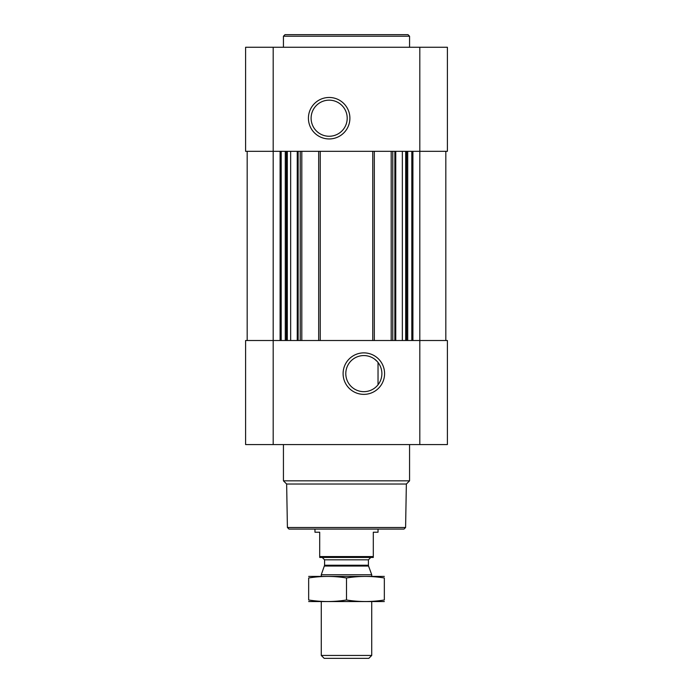 <?xml version="1.0" encoding="UTF-8"?>
<svg xmlns="http://www.w3.org/2000/svg" width="693" height="693" viewBox="0 0 693 693"><rect width="100%" height="100%" fill="white"/><g stroke="black" fill="none" stroke-linecap="round" stroke-linejoin="round"><path stroke-width="1.04" d="M374.592 359.121L377.131 361.408M363.842 355.57A18.044 18.044 0 0 1 379.469 382.64A18.044 18.044 0 0 1 348.215 382.64A18.044 18.044 0 0 1 363.842 355.57M378.031 384.762L378.031 362.474L378.031 384.762M247.176 151.317L247.176 340.506M245.599 444.568L245.599 340.506L447.401 340.506L447.401 444.568L245.599 444.568M363.842 352.876A20.747 20.747 0 0 1 381.808 383.991A20.747 20.747 0 0 1 345.876 383.991A20.747 20.747 0 0 1 363.842 352.876M445.824 151.317L445.824 340.506M391.199 151.317L391.199 340.506M374.324 151.317L374.324 340.506M318.676 151.317L318.676 340.506M301.801 151.317L301.801 340.506M245.599 151.317L245.599 47.263L447.401 47.263L447.401 151.317L245.599 151.317M329.158 97.47A20.747 20.747 0 0 1 347.124 128.577A20.747 20.747 0 0 1 311.192 128.577A20.747 20.747 0 0 1 329.158 97.47M405.596 527.494L287.404 527.494L288.981 529.071L404.019 529.071L405.596 527.494L406.358 484.035L409.563 480.829L409.563 444.568M287.404 527.494L286.642 484.035L406.358 484.035M286.642 484.035L283.437 480.829L409.563 480.829M283.437 480.829L283.437 444.568M283.437 47.263L283.437 36.227L409.563 36.227L409.563 47.263M283.437 36.227L285.014 34.65L407.986 34.65L409.563 36.227M329.158 100.164A18.044 18.044 0 0 1 344.785 127.235A18.044 18.044 0 0 1 313.531 127.235A18.044 18.044 0 0 1 329.158 100.164M373.302 556.557L319.698 556.557L319.698 557.449L373.302 557.449L373.302 532.224L378.031 532.224L378.031 529.071M319.698 556.557L319.698 532.224L314.969 532.224L314.969 529.071M371.725 655.448L321.275 655.448L324.177 658.35L368.823 658.35L371.725 655.448L371.725 601.593M321.275 576.368L321.275 574.74L371.725 574.74L371.725 576.368M321.275 655.448L321.275 601.593M322.219 557.449L324.584 559.814L324.584 565.228L321.275 574.74M308.662 601.55L384.338 601.55M384.338 599.982C384.338 602.044 384.338 602.044 384.338 599.982C371.725 602.044 359.113 602.044 346.5 599.982C333.887 602.044 321.275 602.044 308.662 599.982C308.662 602.044 308.662 602.044 308.662 599.982L308.662 577.979C308.662 575.918 308.662 575.918 308.662 577.979C321.275 575.909 333.887 575.909 346.5 577.979C359.113 575.909 371.725 575.909 384.338 577.979C384.338 575.918 384.338 575.918 384.338 577.979L384.338 599.982M346.5 599.982L346.5 577.979M308.662 576.411L384.338 576.411M298.146 151.317L298.146 340.506M300.225 151.317L300.225 340.506M320.253 151.317L320.253 340.506M372.747 151.317L372.747 340.506M392.775 151.317L392.775 340.506M394.854 151.317L394.854 340.506M412.907 151.317L412.907 340.506M419.811 47.263L419.811 444.568M273.189 444.568L273.189 47.263M280.093 151.317L280.093 340.506M411.807 151.317L411.807 340.506M407.718 151.317L407.718 340.506M406.618 151.317L406.618 340.506M405.691 151.317L405.691 340.506M402.347 151.317L402.347 340.506M395.746 151.317L395.746 340.506M297.254 151.317L297.254 340.506M290.653 151.317L290.653 340.506M287.309 151.317L287.309 340.506M286.382 151.317L286.382 340.506M285.282 151.317L285.282 340.506M281.193 151.317L281.193 340.506M324.445 566.042L368.555 566.042L371.725 574.74M324.584 565.228L368.416 565.228L368.555 566.042M324.584 559.814L368.416 559.814L370.781 557.449M368.416 565.228L368.416 559.814"/></g></svg>
